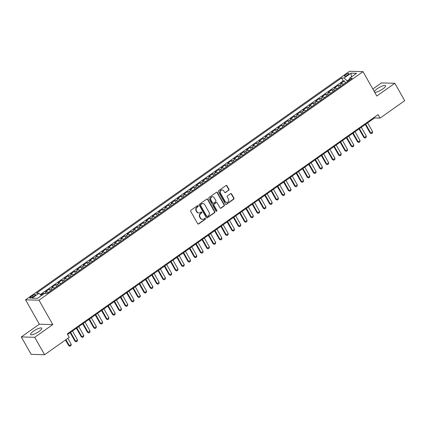 <?xml version="1.0" encoding="UTF-8"?>
<svg xmlns="http://www.w3.org/2000/svg" width="426" height="426" viewBox="0 0 426 426"><rect width="100%" height="100%" fill="white"/><g stroke="black" fill="none" stroke-linecap="round" stroke-linejoin="round"><path stroke-width="0.64" d="M198.191 205.811A0.57 0.511 91.6 0 0 197.488 205.636L190.939 210.252A0.809 0.73 91.6 0 0 190.71 211.371L197.675 223.677A0.809 0.73 91.6 0 0 198.676 223.927L205.225 219.31A0.57 0.511 91.6 0 0 204.97 218.261A0.57 0.511 91.6 0 0 204.682 218.352L203.836 218.948A2.593 2.327 91.6 0 1 202.526 219.353A2.593 2.327 91.6 0 1 200.625 218.149L200.044 217.127A2.593 2.327 91.6 0 1 200.779 213.548L201.626 212.952A0.57 0.511 91.6 0 0 201.37 211.903A0.57 0.511 91.6 0 0 201.088 211.994L200.236 212.59A2.593 2.327 91.6 0 1 198.926 212.995A2.593 2.327 91.6 0 1 197.03 211.797L196.45 210.769A2.593 2.327 91.6 0 1 197.185 207.19L198.031 206.594A0.57 0.511 91.6 0 0 198.191 205.811M198.926 212.995L198.564 212.984A2.593 2.327 91.6 0 1 196.663 211.786L196.088 210.758A2.593 2.327 91.6 0 1 196.817 207.18L197.669 206.583A0.57 0.511 91.6 0 0 197.595 205.577M198.085 224.023A0.809 0.73 91.6 0 0 198.314 223.916L204.863 219.299A0.57 0.511 91.6 0 0 204.789 218.293M202.526 219.353L202.164 219.342A2.593 2.327 91.6 0 1 200.263 218.144L199.682 217.116A2.593 2.327 91.6 0 1 200.417 213.538L201.264 212.941A0.57 0.511 91.6 0 0 201.189 211.935M374.662 92.256A6.438 1.582 -29.5 0 0 382.804 88.943A6.438 1.582 -29.5 0 0 385.573 85.695A6.438 1.582 -29.5 0 0 377.138 88.789A6.438 1.582 -29.5 0 0 374.332 91.67M33.345 331.284A6.438 1.582 -29.5 0 0 30.576 334.532A6.438 1.582 -29.5 0 0 39.011 331.444A6.438 1.582 -29.5 0 0 41.78 328.196A6.438 1.582 -29.5 0 0 33.345 331.284M345.459 74.848A2.641 0.65 -29.5 0 0 344.32 76.179A2.641 0.65 -29.5 0 0 347.781 74.912A2.641 0.65 -29.5 0 0 348.921 73.581A2.641 0.65 -29.5 0 0 345.459 74.848M228.709 190.358A0.809 0.73 91.6 0 0 228.938 189.24L226.983 185.789A0.809 0.73 91.6 0 0 225.982 185.539L218.708 190.667A0.809 0.73 91.6 0 0 218.479 191.785L225.439 204.091A0.809 0.73 91.6 0 0 226.44 204.342L233.714 199.208A0.809 0.73 91.6 0 0 233.943 198.09L231.584 193.921A0.809 0.73 91.6 0 0 230.583 193.676L227.468 195.869A0.809 0.73 91.6 0 0 227.239 196.988L228.411 199.054A2.167 1.949 91.6 0 1 226.701 202.387A2.167 1.949 91.6 0 1 225.114 201.381L220.53 193.282A2.167 1.949 91.6 0 1 222.239 189.953A2.167 1.949 91.6 0 1 223.826 190.954L224.593 192.307A0.809 0.73 91.6 0 0 225.594 192.552L228.341 190.347A0.809 0.73 91.6 0 0 228.576 189.229L226.621 185.779A0.809 0.73 91.6 0 0 226.206 185.432M376.797 96.031L394.849 83.299L404.7 100.706L380.056 118.093L378.086 114.61L67.26 333.856L69.23 337.339L44.581 354.725L34.73 337.312L52.781 324.575L38.995 300.202L363.005 71.653L376.797 96.031M207.813 199.309A0.809 0.73 91.6 0 0 206.812 199.059L199.538 204.187A0.809 0.73 91.6 0 0 199.309 205.311L206.269 217.611A0.809 0.73 91.6 0 0 207.276 217.862L214.544 212.734A0.809 0.73 91.6 0 0 214.779 211.615L207.813 199.309L207.451 199.299A0.809 0.73 91.6 0 0 207.041 198.953M209.123 197.43L216.397 192.302A0.809 0.73 91.6 0 1 217.398 192.547L224.358 204.853A0.809 0.73 91.6 0 1 224.129 205.971L221.019 208.165A0.809 0.73 91.6 0 1 220.013 207.92L217.191 202.925A0.809 0.73 91.6 0 0 216.19 202.68L214.124 204.134A0.809 0.73 91.6 0 0 213.895 205.252L216.834 210.449A0.57 0.511 91.6 0 1 215.971 211.056L208.894 198.548A0.809 0.73 91.6 0 1 209.123 197.43M345.561 82.894L344.442 80.919L340.672 83.576L341.998 83.613L339.49 85.386A3.301 1.203 54.8 0 1 340.928 86.19M339.282 87.325L338.164 85.349L334.394 88.006L335.72 88.044L333.207 89.817A3.301 1.203 54.8 0 1 334.65 90.616M332.999 91.755L331.886 89.779L328.116 92.437L329.442 92.474L326.928 94.247A3.301 1.203 54.8 0 1 328.371 95.046M326.721 96.185L325.602 94.21L321.838 96.867L323.164 96.904L320.65 98.672A3.301 1.203 54.8 0 1 322.093 99.476M320.443 100.611L319.324 98.635L315.56 101.292L316.88 101.329L314.372 103.103A3.301 1.203 54.8 0 1 315.81 103.907M314.164 105.041L313.046 103.065L309.276 105.723L310.602 105.76L308.089 107.533A3.301 1.203 54.8 0 1 309.532 108.332M307.886 109.471L306.768 107.496L302.998 110.153L304.324 110.19L301.81 111.963A3.301 1.203 54.8 0 1 303.253 112.762M301.603 113.902L300.484 111.926L296.72 114.583L298.046 114.621L295.532 116.394A3.301 1.203 54.8 0 1 296.975 117.193M295.325 118.327L294.206 116.357L290.441 119.014L291.767 119.051L289.254 120.819A3.301 1.203 54.8 0 1 290.697 121.623M289.046 122.757L287.928 120.782L284.163 123.439L285.484 123.476L282.976 125.249A3.301 1.203 54.8 0 1 284.414 126.053M282.768 127.188L281.65 125.212L277.88 127.869L279.206 127.906L276.692 129.68A3.301 1.203 54.8 0 1 278.135 130.478M276.485 131.618L275.372 129.642L271.602 132.3L272.928 132.337L270.414 134.11A3.301 1.203 54.8 0 1 271.857 134.909M270.206 136.048L269.088 134.073L265.323 136.73L266.649 136.767L264.136 138.535A3.301 1.203 54.8 0 1 265.579 139.339M263.928 140.474L262.81 138.498L259.045 141.155L260.366 141.192L257.858 142.966A3.301 1.203 54.8 0 1 259.296 143.77M257.65 144.904L256.532 142.928L252.762 145.585L254.088 145.623L251.58 147.396A3.301 1.203 54.8 0 1 253.017 148.195M251.372 149.334L250.254 147.359L246.484 150.016L247.81 150.053L245.296 151.826A3.301 1.203 54.8 0 1 246.739 152.625M245.088 153.765L243.976 151.789L240.205 154.446L241.531 154.484L239.018 156.251A3.301 1.203 54.8 0 1 240.461 157.056M238.81 158.19L237.692 156.214L233.927 158.877L235.253 158.914L232.74 160.682A3.301 1.203 54.8 0 1 234.183 161.486M232.532 162.62L231.414 160.645L227.649 163.302L228.97 163.339L226.462 165.112A3.301 1.203 54.8 0 1 227.899 165.916M226.254 167.051L225.136 165.075L221.366 167.732L222.691 167.769L220.178 169.543A3.301 1.203 54.8 0 1 221.621 170.341M219.976 171.481L218.857 169.505L215.087 172.163L216.413 172.2L213.9 173.973A3.301 1.203 54.8 0 1 215.343 174.772M213.692 175.911L212.574 173.936L208.809 176.593L210.135 176.63L207.622 178.398A3.301 1.203 54.8 0 1 209.065 179.202M207.414 180.336L206.296 178.361L202.531 181.018L203.857 181.055L201.344 182.829A3.301 1.203 54.8 0 1 202.787 183.633M201.136 184.767L200.018 182.791L196.253 185.448L197.573 185.486L195.065 187.259A3.301 1.203 54.8 0 1 196.503 188.058M194.858 189.197L193.739 187.222L189.969 189.879L191.295 189.916L188.782 191.689A3.301 1.203 54.8 0 1 190.225 192.488M188.574 193.628L187.461 191.652L183.691 194.309L185.017 194.347L182.504 196.114A3.301 1.203 54.8 0 1 183.947 196.918M182.296 198.053L181.178 196.077L177.413 198.74L178.739 198.777L176.226 200.545A3.301 1.203 54.8 0 1 177.669 201.349M176.018 202.483L174.9 200.508L171.135 203.165L172.455 203.202L169.947 204.975A3.301 1.203 54.8 0 1 171.385 205.774M169.74 206.914L168.621 204.938L164.851 207.595L166.177 207.632L163.669 209.406A3.301 1.203 54.8 0 1 165.107 210.204M163.462 211.344L162.343 209.368L158.573 212.026L159.899 212.063L157.386 213.836A3.301 1.203 54.8 0 1 158.829 214.635M157.178 215.774L156.065 213.799L152.295 216.456L153.621 216.493L151.108 218.261A3.301 1.203 54.8 0 1 152.551 219.065M150.9 220.199L149.782 218.224L146.017 220.881L147.343 220.918L144.829 222.691A3.301 1.203 54.8 0 1 146.272 223.496M144.622 224.63L143.503 222.654L139.739 225.311L141.059 225.349L138.551 227.122A3.301 1.203 54.8 0 1 139.989 227.921M138.344 229.06L137.225 227.085L133.455 229.742L134.781 229.779L132.273 231.552A3.301 1.203 54.8 0 1 133.711 232.351M132.065 233.491L130.947 231.515L127.177 234.172L128.503 234.209L125.989 235.977A3.301 1.203 54.8 0 1 127.433 236.781M125.782 237.916L124.664 235.94L120.899 238.597L122.225 238.635L119.711 240.408A3.301 1.203 54.8 0 1 121.154 241.212M119.504 242.346L118.385 240.37L114.621 243.028L115.947 243.065L113.433 244.838A3.301 1.203 54.8 0 1 114.876 245.637M113.225 246.776L112.107 244.801L108.342 247.458L109.663 247.495L107.155 249.269A3.301 1.203 54.8 0 1 108.593 250.067M106.947 251.207L105.829 249.231L102.059 251.888L103.385 251.926L100.871 253.699A3.301 1.203 54.8 0 1 102.315 254.498M100.669 255.632L99.551 253.662L95.781 256.319L97.107 256.356L94.593 258.124A3.301 1.203 54.8 0 1 96.036 258.928M94.386 260.062L93.267 258.087L89.503 260.744L90.829 260.781L88.315 262.554A3.301 1.203 54.8 0 1 89.758 263.359M88.107 264.493L86.989 262.517L83.224 265.174L84.545 265.212L82.037 266.985A3.301 1.203 54.8 0 1 83.475 267.784M81.829 268.923L80.711 266.948L76.941 269.605L78.267 269.642L75.759 271.415A3.301 1.203 54.8 0 1 77.197 272.214M75.551 273.354L74.433 271.378L70.663 274.035L71.989 274.072L69.475 275.84A3.301 1.203 54.8 0 1 70.918 276.644M69.268 277.779L68.155 275.803L64.385 278.46L65.71 278.498L63.197 280.271A3.301 1.203 54.8 0 1 64.64 281.075M62.989 282.209L61.871 280.233L58.106 282.891L59.432 282.928L56.919 284.701A3.301 1.203 54.8 0 1 58.362 285.5M56.711 286.639L55.593 284.664L51.828 287.321L53.149 287.358L50.641 289.132A3.301 1.203 54.8 0 1 52.078 289.93M50.433 291.07L49.315 289.094L45.545 291.751L46.871 291.789A3.301 1.203 54.8 0 1 48.314 292.587M33.09 296.858L34.469 295.884A2.561 0.628 -29.5 0 0 35.571 294.59A2.561 0.628 -29.5 0 0 32.222 295.82L30.837 296.794A2.561 0.628 -29.5 0 0 29.735 298.088A2.561 0.628 -29.5 0 0 33.09 296.858M38.995 300.202L25.56 299.824L349.576 71.275L363.005 71.653M344.442 80.919L343.228 80.887L341.572 77.963L36.396 293.221L38.936 293.29L41.407 295.596M341.572 77.963L344.112 78.033L351.019 73.16L356.535 73.315L349.629 78.187L352.169 78.262L46.998 293.519L44.453 293.445L37.547 298.317L32.03 298.163L38.936 293.29M49.315 289.094L50.641 289.132M55.593 284.664L56.919 284.701M61.871 280.233L63.197 280.271M68.155 275.803L69.475 275.84M74.433 271.378L75.759 271.415M80.711 266.948L82.037 266.985M86.989 262.517L88.315 262.554M93.267 258.087L94.593 258.124M99.551 253.662L100.871 253.699M105.829 249.231L107.155 249.269M112.107 244.801L113.433 244.838M118.385 240.37L119.711 240.408M124.664 235.94L125.989 235.977M130.947 231.515L132.273 231.552M137.225 227.085L138.551 227.122M143.503 222.654L144.829 222.691M149.782 218.224L151.108 218.261M156.065 213.799L157.386 213.836M162.343 209.368L163.669 209.406M168.621 204.938L169.947 204.975M174.9 200.508L176.226 200.545M181.178 196.077L182.504 196.114M187.461 191.652L188.782 191.689M193.739 187.222L195.065 187.259M200.018 182.791L201.344 182.829M206.296 178.361L207.622 178.398M212.574 173.936L213.9 173.973M218.857 169.505L220.178 169.543M225.136 165.075L226.462 165.112M231.414 160.645L232.74 160.682M237.692 156.214L239.018 156.251M243.976 151.789L245.296 151.826M250.254 147.359L251.58 147.396M256.532 142.928L257.858 142.966M262.81 138.498L264.136 138.535M269.088 134.073L270.414 134.11M275.372 129.642L276.692 129.68M281.65 125.212L282.976 125.249M287.928 120.782L289.254 120.819M294.206 116.357L295.532 116.394M300.484 111.926L301.81 111.963M306.768 107.496L308.089 107.533M313.046 103.065L314.372 103.103M319.324 98.635L320.65 98.672M325.602 94.21L326.928 94.247M331.886 89.779L333.207 89.817M338.164 85.349L339.49 85.386M343.228 80.887L40.3 294.563M43.409 294.185L43.037 293.519L40.843 295.069M43.037 293.519L44.299 293.557M349.671 79.076L347.142 80.86L347.525 81.536M52.781 324.575L39.352 324.202L21.3 336.934L34.73 337.312M21.3 336.934L31.151 354.347L44.581 354.725M394.849 83.299L381.419 82.921L372.814 88.991M39.352 324.202L25.56 299.824M67.612 334.485L374.608 117.938L380.056 118.093M374.252 117.31L374.608 117.938M54.592 288.157A3.301 1.203 -125.2 0 0 53.149 287.358M60.87 283.732A3.301 1.203 -125.2 0 0 59.432 282.928M67.154 279.302A3.301 1.203 -125.2 0 0 65.71 278.498M73.432 274.871A3.301 1.203 -125.2 0 0 71.989 274.072M79.71 270.441A3.301 1.203 -125.2 0 0 78.267 269.642M85.988 266.016A3.301 1.203 -125.2 0 0 84.545 265.212M92.266 261.585A3.301 1.203 -125.2 0 0 90.829 260.781M98.55 257.155A3.301 1.203 -125.2 0 0 97.107 256.356M104.828 252.725A3.301 1.203 -125.2 0 0 103.385 251.926M111.106 248.299A3.301 1.203 -125.2 0 0 109.663 247.495M117.384 243.869A3.301 1.203 -125.2 0 0 115.947 243.065M123.662 239.439A3.301 1.203 -125.2 0 0 122.225 238.635M129.946 235.008A3.301 1.203 -125.2 0 0 128.503 234.209M136.224 230.578A3.301 1.203 -125.2 0 0 134.781 229.779M142.502 226.153A3.301 1.203 -125.2 0 0 141.059 225.349M148.78 221.722A3.301 1.203 -125.2 0 0 147.343 220.918M155.064 217.292A3.301 1.203 -125.2 0 0 153.621 216.493M161.342 212.862A3.301 1.203 -125.2 0 0 159.899 212.063M167.62 208.436A3.301 1.203 -125.2 0 0 166.177 207.632M173.899 204.006A3.301 1.203 -125.2 0 0 172.455 203.202M180.177 199.576A3.301 1.203 -125.2 0 0 178.739 198.777M186.46 195.145A3.301 1.203 -125.2 0 0 185.017 194.347M192.738 190.715A3.301 1.203 -125.2 0 0 191.295 189.916M199.017 186.29A3.301 1.203 -125.2 0 0 197.573 185.486M205.295 181.859A3.301 1.203 -125.2 0 0 203.857 181.055M211.573 177.429A3.301 1.203 -125.2 0 0 210.135 176.63M217.856 172.999A3.301 1.203 -125.2 0 0 216.413 172.2M224.135 168.574A3.301 1.203 -125.2 0 0 222.691 167.769M230.413 164.143A3.301 1.203 -125.2 0 0 228.97 163.339M236.691 159.713A3.301 1.203 -125.2 0 0 235.253 158.914M242.969 155.282A3.301 1.203 -125.2 0 0 241.531 154.484M249.253 150.852A3.301 1.203 -125.2 0 0 247.81 150.053M255.531 146.427A3.301 1.203 -125.2 0 0 254.088 145.623M261.809 141.996A3.301 1.203 -125.2 0 0 260.366 141.192M268.087 137.566A3.301 1.203 -125.2 0 0 266.649 136.767M274.371 133.136A3.301 1.203 -125.2 0 0 272.928 132.337M280.649 128.711A3.301 1.203 -125.2 0 0 279.206 127.906M286.927 124.28A3.301 1.203 -125.2 0 0 285.484 123.476M293.205 119.85A3.301 1.203 -125.2 0 0 291.767 119.051M299.483 115.419A3.301 1.203 -125.2 0 0 298.046 114.621M305.767 110.994A3.301 1.203 -125.2 0 0 304.324 110.19M312.045 106.564A3.301 1.203 -125.2 0 0 310.602 105.76M318.323 102.133A3.301 1.203 -125.2 0 0 316.88 101.329M324.601 97.703A3.301 1.203 -125.2 0 0 323.164 96.904M330.88 93.273A3.301 1.203 -125.2 0 0 329.442 92.474M337.163 88.848A3.301 1.203 -125.2 0 0 335.72 88.044M349.629 78.187L349.709 79.992M343.441 84.417A3.301 1.203 -125.2 0 0 341.998 83.613M347.142 80.86L344.112 78.033M351.019 73.16L351.439 76.909M206.685 217.958A0.809 0.73 91.6 0 0 206.908 217.851L214.182 212.723A0.809 0.73 91.6 0 0 214.411 211.605L207.451 199.299M200.758 204.666A0.57 0.511 91.6 0 0 200.598 205.449L206.706 216.254A0.57 0.511 91.6 0 0 207.409 216.424L208.303 215.796A2.593 2.327 91.6 0 0 209.038 212.217L204.863 204.837A2.593 2.327 91.6 0 0 202.962 203.633A2.593 2.327 91.6 0 0 201.652 204.038L200.396 204.656A0.57 0.511 91.6 0 0 200.236 205.444L200.598 205.449M207.121 216.514L206.759 216.504A0.57 0.511 91.6 0 1 206.344 216.243L200.236 205.444M202.962 203.633L202.6 203.623A2.593 2.327 91.6 0 0 201.29 204.027L201.652 204.038M200.396 204.656L201.29 204.027M220.428 208.261A0.809 0.73 91.6 0 0 220.657 208.154L223.767 205.96A0.809 0.73 91.6 0 0 223.996 204.842L217.036 192.536A0.809 0.73 91.6 0 0 216.621 192.195M216.6 202.552L216.238 202.542A0.809 0.73 91.6 0 0 215.828 202.669L213.761 204.123A0.809 0.73 91.6 0 0 213.532 205.241L216.472 210.439L216.834 210.449M216.206 211.28A0.57 0.511 91.6 0 0 216.472 210.439M214.262 197.749A2.167 1.949 91.6 0 0 210.923 197.845A2.167 1.949 91.6 0 0 210.966 200.076L212.579 202.93A0.809 0.73 91.6 0 0 213.58 203.181L215.647 201.722A0.809 0.73 91.6 0 0 215.875 200.603L214.262 197.749M212.675 196.748L212.313 196.737A2.167 1.949 91.6 0 0 210.604 200.066L210.966 200.076M213.17 203.303L212.808 203.293A0.809 0.73 91.6 0 1 212.217 202.92L210.604 200.066M225.003 192.648A0.809 0.73 91.6 0 0 225.232 192.541L228.341 190.347M222.239 189.953L221.877 189.943A2.167 1.949 91.6 0 0 220.167 193.271L220.53 193.282M226.701 202.387L226.339 202.377A2.167 1.949 91.6 0 1 224.752 201.37L220.167 193.271M225.855 204.437A0.809 0.73 91.6 0 0 226.078 204.331L233.352 199.203A0.809 0.73 91.6 0 0 233.581 198.085L231.222 193.91A0.809 0.73 91.6 0 0 230.812 193.569M65.487 339.975L68.708 345.662L69.358 345.683L71.243 344.352L67.83 338.324M71.243 344.352L71.014 345.582L70.072 346.247L68.708 345.662M65.95 339.65L69.358 345.683L70.072 346.247M50.497 291.049L48.213 292.497M70.152 332.69L74.987 341.231L75.642 341.253L77.521 339.921L72.495 331.039M77.521 339.921L77.292 341.151L76.35 341.817L74.987 341.231M70.615 332.365L75.642 341.253L76.35 341.817M56.78 286.618L54.491 288.067M76.43 328.265L81.265 336.806L81.92 336.822L83.805 335.496L78.778 326.609M83.805 335.496L83.571 336.726L82.628 337.387L81.265 336.806M76.893 327.94L81.92 336.822L82.628 337.387M63.059 282.188L60.769 283.641M82.713 323.835L87.543 332.376L88.198 332.392L90.083 331.066L85.056 322.178M90.083 331.066L89.849 332.296L88.912 332.962L87.543 332.376M83.171 323.51L88.198 332.392L88.912 332.962M69.337 277.757L67.047 279.211M88.991 319.404L93.826 327.945L94.476 327.967L96.361 326.635L91.334 317.753M96.361 326.635L96.132 327.866L95.19 328.531L93.826 327.945M89.449 319.079L94.476 327.967L95.19 328.531M75.615 273.332L73.331 274.781M95.27 314.974L100.105 323.515L100.754 323.536L102.639 322.205L97.613 313.323M102.639 322.205L102.41 323.435L101.468 324.101L100.105 323.515M95.728 314.649L100.754 323.536L101.468 324.101M81.893 268.902L79.609 270.35M101.548 310.543L106.383 319.09L107.038 319.106L108.918 317.775L103.891 308.893M108.918 317.775L108.689 319.005L107.746 319.67L106.383 319.09M102.011 310.224L107.038 319.106L107.746 319.67M88.177 264.471L85.887 265.925M107.831 306.118L112.661 314.66L113.316 314.676L115.201 313.35L110.174 304.462M115.201 313.35L114.967 314.58L114.024 315.24L112.661 314.66M108.289 305.793L113.316 314.676L114.024 315.24M94.455 260.041L92.165 261.495M114.109 301.688L118.939 310.229L119.594 310.245L121.479 308.919L116.452 300.032M121.479 308.919L121.245 310.149L120.308 310.815L118.939 310.229M114.567 301.363L119.594 310.245L120.308 310.815M100.733 255.616L98.449 257.064M120.388 297.257L125.223 305.799L125.872 305.82L127.757 304.489L122.731 295.607M127.757 304.489L127.528 305.719L126.586 306.385L125.223 305.799M120.846 296.933L125.872 305.82L126.586 306.385M107.011 251.186L104.727 252.634M126.666 292.827L131.501 301.368L132.156 301.39L134.036 300.058L129.009 291.176M134.036 300.058L133.807 301.288L132.864 301.954L131.501 301.368M127.129 292.502L132.156 301.39L132.864 301.954M113.289 246.755L111.005 248.209M132.944 288.402L137.779 296.943L138.434 296.959L140.314 295.633L135.287 286.746M140.314 295.633L140.085 296.863L139.142 297.524L137.779 296.943M133.407 288.077L138.434 296.959L139.142 297.524M119.573 242.325L117.283 243.778M139.227 283.972L144.057 292.513L144.712 292.529L146.597 291.203L141.57 282.316M146.597 291.203L146.363 292.433L145.42 293.099L144.057 292.513M139.685 283.647L144.712 292.529L145.42 293.099M125.851 237.894L123.561 239.348M145.506 279.541L150.335 288.082L150.99 288.104L152.875 286.773L147.849 277.89M152.875 286.773L152.646 288.003L151.704 288.668L150.335 288.082M145.964 279.216L150.99 288.104L151.704 288.668M132.129 233.469L129.845 234.918M151.784 275.111L156.619 283.652L157.269 283.673L159.154 282.342L154.127 273.46M159.154 282.342L158.925 283.572L157.982 284.238L156.619 283.652M152.242 274.786L157.269 283.673L157.982 284.238M138.407 229.039L136.123 230.487M158.062 270.68L162.897 279.227L163.552 279.243L165.432 277.917L160.405 269.03M165.432 277.917L165.203 279.142L164.26 279.807L162.897 279.227M158.525 270.361L163.552 279.243L164.26 279.807M144.686 224.608L142.401 226.062M164.34 266.255L169.175 274.797L169.83 274.813L171.715 273.487L166.688 264.599M171.715 273.487L171.481 274.717L170.538 275.377L169.175 274.797M164.803 265.93L169.83 274.813L170.538 275.377M150.969 220.178L148.679 221.632M170.624 261.825L175.453 270.366L176.108 270.388L177.993 269.056L172.967 260.169M177.993 269.056L177.759 270.286L176.822 270.952L175.453 270.366M171.082 261.5L176.108 270.388L176.822 270.952M157.247 215.753L154.957 217.201M176.902 257.395L181.737 265.936L182.387 265.957L184.272 264.626L179.245 255.744M184.272 264.626L184.043 265.856L183.1 266.522L181.737 265.936M177.36 257.07L182.387 265.957L183.1 266.522M163.525 211.323L161.241 212.771M183.18 252.964L188.015 261.511L188.665 261.527L190.55 260.195L185.523 251.313M190.55 260.195L190.321 261.426L189.378 262.091L188.015 261.511M183.638 252.639L188.665 261.527L189.378 262.091M169.804 206.892L167.519 208.346M189.458 248.539L194.293 257.08L194.948 257.096L196.828 255.77L191.801 246.883M196.828 255.77L196.599 257L195.656 257.661L194.293 257.08M189.921 248.214L194.948 257.096L195.656 257.661M176.087 202.462L173.797 203.916M195.742 244.109L200.571 252.65L201.226 252.666L203.111 251.34L198.085 242.453M203.111 251.34L202.877 252.57L201.935 253.236L200.571 252.65M196.2 243.784L201.226 252.666L201.935 253.236M182.365 198.037L180.076 199.485M202.02 239.678L206.85 248.22L207.505 248.241L209.39 246.91L204.363 238.027M209.39 246.91L209.155 248.14L208.218 248.805L206.85 248.22M202.478 239.353L207.505 248.241L208.218 248.805M188.643 193.606L186.359 195.055M208.298 235.248L213.133 243.789L213.783 243.81L215.668 242.479L210.641 233.597M215.668 242.479L215.439 243.709L214.496 244.375L213.133 243.789M208.756 234.923L213.783 243.81L214.496 244.375M194.922 189.176L192.637 190.624M214.576 230.817L219.411 239.364L220.061 239.38L221.946 238.054L216.919 229.167M221.946 238.054L221.717 239.284L220.774 239.945L219.411 239.364M215.039 230.498L220.061 239.38L220.774 239.945M201.2 184.746L198.915 186.199M220.854 226.392L225.689 234.934L226.344 234.95L228.224 233.624L223.197 224.736M228.224 233.624L227.995 234.854L227.053 235.519L225.689 234.934M221.318 226.068L226.344 234.95L227.053 235.519M207.483 180.315L205.194 181.769M227.138 221.962L231.968 230.503L232.623 230.525L234.508 229.193L229.481 220.311M234.508 229.193L234.273 230.423L233.331 231.089L231.968 230.503M227.596 221.637L232.623 230.525L233.331 231.089M213.761 175.89L211.472 177.338M233.416 217.532L238.246 226.073L238.901 226.094L240.786 224.763L235.759 215.881M240.786 224.763L240.557 225.993L239.614 226.659L238.246 226.073M233.874 217.207L238.901 226.094L239.614 226.659M220.04 171.46L217.755 172.908M239.694 213.101L244.529 221.648L245.179 221.664L247.064 220.333L242.037 211.45M247.064 220.333L246.835 221.563L245.893 222.228L244.529 221.648M240.152 212.776L245.179 221.664L245.893 222.228M226.318 167.029L224.033 168.483M245.972 208.676L250.807 217.217L251.462 217.233L253.342 215.907L248.315 207.02M253.342 215.907L253.113 217.138L252.171 217.798L250.807 217.217M246.436 208.351L251.462 217.233L252.171 217.798M232.596 162.599L230.312 164.053M252.251 204.246L257.086 212.787L257.741 212.803L259.626 211.477L254.599 202.59M259.626 211.477L259.391 212.707L258.449 213.373L257.086 212.787M252.714 203.921L257.741 212.803L258.449 213.373M238.88 158.174L236.59 159.622M258.534 199.815L263.364 208.357L264.019 208.378L265.904 207.047L260.877 198.165M265.904 207.047L265.67 208.277L264.727 208.942L263.364 208.357M258.992 199.49L264.019 208.378L264.727 208.942M245.158 153.743L242.868 155.192M264.812 195.385L269.642 203.926L270.297 203.947L272.182 202.616L267.155 193.734M272.182 202.616L271.953 203.846L271.011 204.512L269.642 203.926M265.27 195.06L270.297 203.947L271.011 204.512M251.436 149.313L249.151 150.761M271.09 190.96L275.926 199.501L276.575 199.517L278.46 198.191L273.433 189.304M278.46 198.191L278.231 199.421L277.289 200.082L275.926 199.501M271.548 190.635L276.575 199.517L277.289 200.082M257.714 144.883L255.43 146.336M277.369 186.529L282.204 195.071L282.859 195.087L284.738 193.761L279.712 184.873M284.738 193.761L284.509 194.991L283.567 195.656L282.204 195.071M277.832 186.205L282.859 195.087L283.567 195.656M263.998 140.452L261.708 141.906M283.652 182.099L288.482 190.64L289.137 190.662L291.022 189.33L285.995 180.448M291.022 189.33L290.788 190.56L289.845 191.226L288.482 190.64M284.11 181.774L289.137 190.662L289.845 191.226M270.276 136.027L267.986 137.476M289.93 177.669L294.76 186.21L295.415 186.231L297.3 184.9L292.273 176.018M297.3 184.9L297.066 186.13L296.129 186.796L294.76 186.21M290.388 177.344L295.415 186.231L296.129 186.796M276.554 131.597L274.269 133.045M296.208 173.238L301.044 181.785L301.693 181.801L303.578 180.47L298.551 171.587M303.578 180.47L303.349 181.7L302.407 182.365L301.044 181.785M296.666 172.919L301.693 181.801L302.407 182.365M282.832 127.166L280.548 128.62M302.487 168.813L307.322 177.354L307.971 177.37L309.856 176.044L304.83 167.157M309.856 176.044L309.627 177.275L308.685 177.935L307.322 177.354M302.945 168.488L307.971 177.37L308.685 177.935M289.11 122.736L286.826 124.19M308.765 164.383L313.6 172.924L314.255 172.94L316.135 171.614L311.108 162.727M316.135 171.614L315.906 172.844L314.963 173.51L313.6 172.924M309.228 164.058L314.255 172.94L314.963 173.51M295.394 118.311L293.104 119.759M315.048 159.952L319.878 168.494L320.533 168.515L322.418 167.184L317.391 158.302M322.418 167.184L322.184 168.414L321.241 169.079L319.878 168.494M315.506 159.628L320.533 168.515L321.241 169.079M301.672 113.88L299.382 115.329M321.326 155.522L326.156 164.063L326.811 164.085L328.696 162.753L323.669 153.871M328.696 162.753L328.467 163.983L327.525 164.649L326.156 164.063M321.784 155.197L326.811 164.085L327.525 164.649M307.95 109.45L305.666 110.904M327.605 151.097L332.44 159.638L333.089 159.654L334.974 158.328L329.948 149.441M334.974 158.328L334.745 159.558L333.803 160.219L332.44 159.638M328.063 150.772L333.089 159.654L333.803 160.219M314.228 105.02L311.944 106.473M333.883 146.666L338.718 155.208L339.373 155.224L341.253 153.898L336.226 145.01M341.253 153.898L341.024 155.128L340.081 155.794L338.718 155.208M334.346 146.342L339.373 155.224L340.081 155.794M320.506 100.589L318.222 102.043M340.161 142.236L344.996 150.777L345.651 150.799L347.536 149.467L342.509 140.585M347.536 149.467L347.302 150.697L346.359 151.363L344.996 150.777M340.624 141.911L345.651 150.799L346.359 151.363M326.79 96.164L324.5 97.613M346.445 137.806L351.274 146.347L351.929 146.368L353.814 145.037L348.787 136.155M353.814 145.037L353.58 146.267L352.637 146.933L351.274 146.347M346.902 137.481L351.929 146.368L352.637 146.933M333.068 91.734L330.778 93.182M352.723 133.375L357.552 141.922L358.207 141.938L360.092 140.612L355.066 131.725M360.092 140.612L359.863 141.837L358.921 142.502L357.552 141.922M353.181 133.056L358.207 141.938L358.921 142.502M339.346 87.303L337.062 88.757M359.001 128.95L363.836 137.491L364.486 137.507L366.371 136.182L361.344 127.294M366.371 136.182L366.142 137.412L365.199 138.072L363.836 137.491M359.459 128.625L364.486 137.507L365.199 138.072M345.624 82.873L343.34 84.327M365.279 124.52L370.114 133.061L370.769 133.082L372.649 131.751L367.622 122.864M372.649 131.751L372.42 132.981L371.477 133.647L370.114 133.061M365.742 124.195L370.769 133.082L371.477 133.647M46.871 291.789L44.517 293.45M31.412 297.806L30.837 296.794M32.887 296.997L32.222 295.82M196.817 207.18L197.185 207.19M196.088 210.758L196.45 210.769M196.663 211.786L197.03 211.797M201.264 212.941L201.626 212.952M200.417 213.538L200.779 213.548M199.682 217.116L200.044 217.127M200.263 218.144L200.625 218.149M204.863 219.299L205.225 219.31M198.314 223.916L198.676 223.927M197.669 206.583L198.031 206.594M214.411 211.605L214.779 211.615M214.182 212.723L214.544 212.734M206.908 217.851L207.276 217.862M206.344 216.243L206.706 216.254M217.036 192.536L217.398 192.547M223.996 204.842L224.358 204.853M223.767 205.96L224.129 205.971M220.657 208.154L221.019 208.165M215.828 202.669L216.19 202.68M213.761 204.123L214.124 204.134M213.532 205.241L213.895 205.252M212.217 202.92L212.579 202.93M225.232 192.541L225.594 192.552M224.752 201.37L225.114 201.381M231.222 193.91L231.584 193.921M233.581 198.085L233.943 198.09M233.352 199.203L233.714 199.208M226.078 204.331L226.44 204.342M226.621 185.779L226.983 185.789M228.576 189.229L228.938 189.24"/></g></svg>
